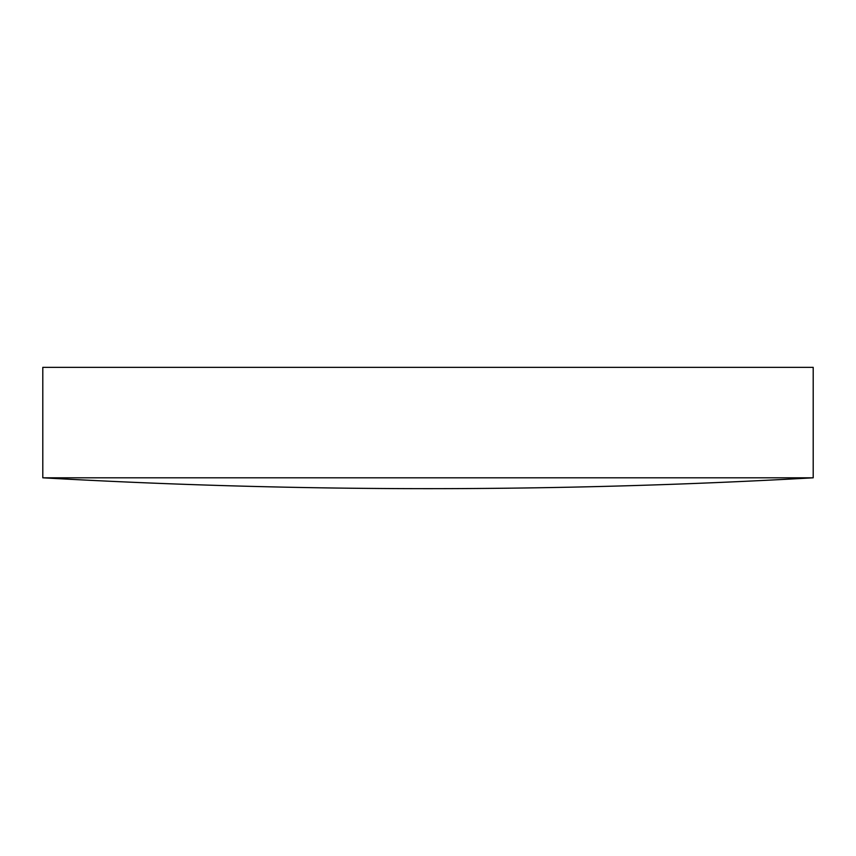 <?xml version="1.0" encoding="UTF-8"?>
<svg xmlns="http://www.w3.org/2000/svg" width="856" height="856" viewBox="0 0 856 856"><rect width="100%" height="100%" fill="white"/><g stroke="black" fill="none" stroke-linecap="round" stroke-linejoin="round"><path stroke-width="1.28" d="M428 477.809L813.2 477.809L813.2 367.342L42.8 367.342L42.8 477.809L428 477.809M42.8 477.809A6839.879 6839.879 0 0 0 813.2 477.809"/></g></svg>
